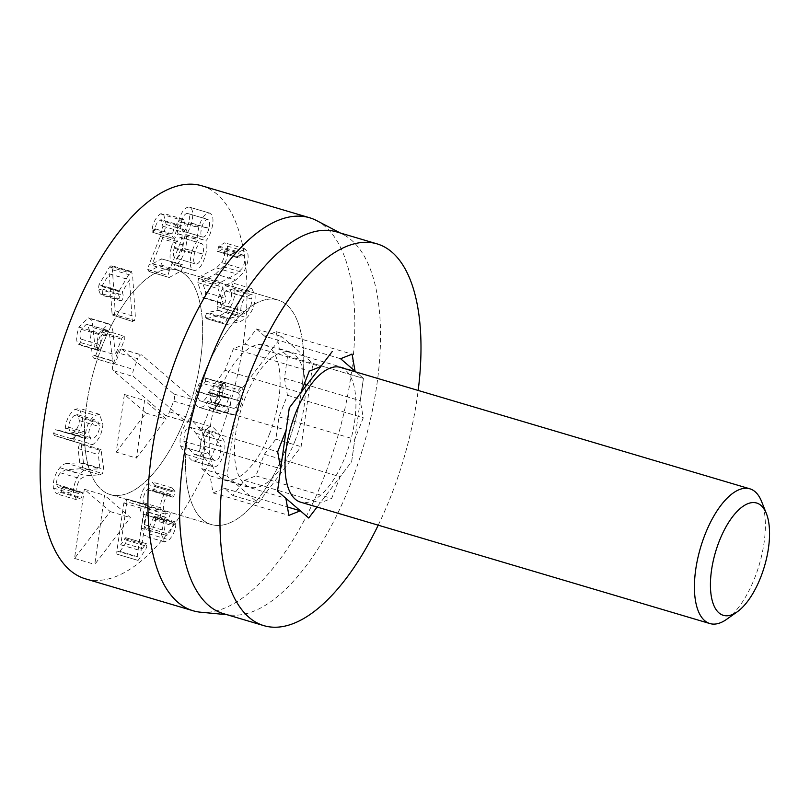 <?xml version="1.0" encoding="UTF-8"?>
<svg xmlns="http://www.w3.org/2000/svg" width="810" height="810" viewBox="0 0 810 810"><rect width="100%" height="100%" fill="white"/><g stroke="black" fill="none" stroke-linecap="round" stroke-linejoin="round"><path stroke-width="0.61" stroke-dasharray="4.05 3.04" d="M175.041 491.427L154.821 485.433L152.047 481.97L147.157 484.188C142.276 489.442 139.836 496.672 139.836 505.855C140.454 512.133 141.841 514.968 143.967 514.36L141.092 528.09L144.241 535.916L148.918 533.861C152.705 529.679 154.933 524.748 155.601 519.078L155.034 515.859L154.102 516.274L148.838 528.241L146.225 529.396L144.382 524.627C144.372 519.25 145.719 515.17 148.443 512.365L150.144 507.88L149.475 506.179L145.284 508.153L143.127 502.635C143.006 497.188 144.403 492.875 147.339 489.696L150.265 488.4L153.525 490.83L154.821 485.433L175.011 491.457L172.267 487.964L167.366 490.182C162.496 495.436 160.056 502.666 160.056 511.849C160.674 518.127 162.051 520.962 164.187 520.364L161.311 534.084L164.46 541.91L169.138 539.855C172.915 535.673 175.142 530.753 175.81 525.072L175.254 521.853L174.322 522.268L169.057 534.236L166.445 535.39L164.602 530.621C164.592 525.245 165.939 521.164 168.662 518.37L170.363 513.874L169.695 512.173L165.503 514.148L163.347 508.629C163.215 503.182 164.622 498.879 167.559 495.69L170.485 494.394L173.735 496.824L175.011 491.457M153.525 490.83L173.735 496.824L172.864 497.178L152.655 491.184L153.525 490.83M151.926 490.242L172.145 496.236M147.339 489.696L167.559 495.69M143.127 502.635L163.347 508.629M148.22 506.888L168.44 512.882M148.443 512.365L168.662 518.37M144.382 524.627L164.602 530.621M148.838 528.241L169.057 534.236M152.685 519.767L172.894 525.761M155.601 519.078L175.81 525.072M148.918 533.861L169.138 539.855M141.092 528.09L161.311 534.084M143.977 514.502L164.187 520.496M143.967 514.36L164.187 520.364L143.967 514.36M139.836 505.855L160.056 511.849M147.157 484.188L167.366 490.182M201.022 440.62L199.807 449.823C198.268 453.296 196.627 454.886 194.886 454.582C194.633 455.048 192.659 453.063 188.973 448.618L183.698 441.146L184.913 431.943C186.452 428.47 188.092 426.88 189.834 427.184C190.087 426.708 192.061 428.703 195.767 433.168L201.022 440.62L221.241 446.614L220.026 455.817C218.487 459.29 216.847 460.88 215.106 460.576L194.764 454.552L215.106 460.576C214.852 461.042 212.878 459.057 209.193 454.612L203.917 447.14L205.132 437.937C206.672 434.464 208.312 432.874 210.053 433.178L189.834 427.184L210.053 433.178C210.306 432.702 212.281 434.697 215.986 439.162L221.241 446.614M183.698 441.146L203.917 447.14M180.772 446.178C180.701 447.049 182.564 449.823 186.391 454.511C190.249 459.037 192.415 461.123 192.901 460.738C196.03 461.578 199.047 458.784 201.923 452.365C204.727 445.844 205.406 440.255 203.948 435.588C204.019 434.707 202.156 431.943 198.349 427.275C194.471 422.719 192.294 420.633 191.828 421.028L212.038 427.022C208.909 426.181 205.902 428.976 203.016 435.395C200.212 441.916 199.543 447.505 200.991 452.172C200.91 453.043 202.784 455.817 206.611 460.505C210.468 465.041 212.635 467.117 213.121 466.732C216.25 467.572 219.257 464.788 222.142 458.369C224.947 451.848 225.625 446.249 224.167 441.582C224.238 440.711 222.375 437.937 218.568 433.269C214.69 428.713 212.514 426.637 212.038 427.022L191.828 421.028C188.69 420.188 185.682 422.972 182.797 429.401C179.992 435.922 179.324 441.511 180.772 446.178L200.991 452.172M203.948 435.588L224.167 441.582M192.901 460.738L213.121 466.732L192.901 460.738M221.393 281.951L218.811 284.361L218.011 288.613L223.489 303.963L203.269 297.958L202.733 297.26L204.879 296.662L205.77 292.309L201.994 281.111L215.541 274.043L235.761 280.047L243.243 272.656C247.647 265.164 249.075 258.299 247.516 252.062L244.914 248.791L239.102 252.092L237.613 257.367L238.069 257.914L217.394 251.373L219.287 251.08L239.507 257.074L242.98 255.039L244.428 256.871C245.329 260.324 244.498 264.252 241.927 268.636L236.601 273.922L221.393 281.951L201.174 275.957L198.592 278.367L197.792 282.619L202.733 297.26L222.952 303.254L225.099 302.656L225.99 298.303L222.213 287.104L235.761 280.047M219.287 251.08L222.76 249.035L224.208 250.877C225.109 254.33 224.279 258.248 221.707 262.642L216.391 267.918L201.174 275.957M221.707 262.642L241.927 268.636M224.208 250.877L244.428 256.871M215.541 274.043L223.023 266.662C227.428 259.17 228.855 252.295 227.296 246.058L224.694 242.798L218.882 246.088L217.394 251.373L237.613 257.367L239.507 257.074M218.882 246.088L239.102 252.092M227.296 246.058L247.516 252.062M202.075 280.989L222.294 286.983M201.994 281.111L222.213 287.104M197.792 282.619L218.011 288.613M169.331 270.51L167.943 275.43L169.209 277.486L181.126 270.965L182.959 267.077L181.744 264.85L172.621 269.831L182.564 244.843L186.391 230.506L183.607 219.368L180.67 219.864C176.337 223.074 173.573 228.025 172.388 234.728L172.186 235.963L173.461 238.16L175.193 234.768C176.124 230.354 177.704 227.448 179.941 226.041L181.592 225.747L183.151 232.227L180.448 242.423L169.331 270.51L149.111 264.516L147.724 269.436L148.989 271.492L160.906 264.971L162.739 261.073L161.524 258.856L152.401 263.837L162.354 238.849L182.564 244.843M162.354 238.849L166.172 224.512L163.387 213.374L160.451 213.87C156.117 217.07 153.353 222.031 152.169 228.734L151.966 229.969L153.242 232.166L154.973 228.774C155.905 224.36 157.484 221.444 159.722 220.047L161.372 219.753L162.931 226.233L160.238 236.429L149.111 264.516M162.931 226.233L183.151 232.227M159.722 220.047L179.941 226.041M154.973 228.774L175.193 234.768M172.783 238.292L152.564 232.298L172.783 238.292M152.169 228.734L172.388 234.728M160.451 213.87L180.67 219.864M152.412 263.685L172.631 269.679M152.401 263.837L172.621 269.831M182.392 264.718L161.524 258.856L182.392 264.718M148.989 271.492L169.209 277.486L148.989 271.492M112.468 360.784L113.764 364.125L93.261 357.969L95.499 356.046L104.115 334.003L103.71 329.994L124.254 336.18L121.986 337.993L115.395 354.861L113.157 333.528C112.813 329.154 111.77 326.187 110.008 324.618L108.499 323.777L99.245 333.123C96.511 341.263 96.177 346.882 98.243 349.991L98.972 350.72L78.428 344.533L80.737 342.62L80.808 339.046L101.027 345.04C99.812 342.731 99.974 339.501 101.503 335.33L106.748 330.105L107.649 330.601L109.907 336.899L112.468 360.784L92.259 354.78L93.261 357.969L113.481 363.963L115.719 362.05L124.325 339.998L124.254 336.18M80.808 339.046C79.593 336.737 79.755 333.497 81.284 329.336L86.538 324.111L87.429 324.597L89.687 330.905L92.259 354.78M87.429 324.597L107.649 330.601M81.284 329.336L101.503 335.33M104.044 330.176L101.766 331.999L95.175 348.867L92.937 327.534C92.593 323.16 91.55 320.183 89.799 318.624L88.28 317.783L79.026 327.129C76.292 335.269 75.968 340.888 78.023 343.987L98.638 350.527L100.956 348.614L101.027 345.04M78.023 343.987L98.243 349.991M79.026 327.129L99.245 333.123M92.937 327.534L113.157 333.528M95.114 348.816L115.334 354.81M95.175 348.867L115.395 354.861M95.499 356.046L115.719 362.05M74.692 415.277L77.466 414.659L79.41 420.643C78.742 426.232 76.677 430.181 73.214 432.489L70.44 433.117L68.516 427.153C69.184 421.565 71.239 417.606 74.692 415.277L94.912 421.271L97.686 420.653L99.63 426.637C98.962 432.226 96.896 436.175 93.433 438.483L90.659 439.111L88.736 433.158C89.394 427.558 91.459 423.6 94.912 421.271M68.516 427.153L88.736 433.158M79.41 420.643L99.63 426.637M73.214 432.489L93.433 438.483M72.647 438.534C78.408 434.443 81.759 427.822 82.701 418.679L79.441 408.361L75.036 409.364C69.488 413.414 66.248 419.62 65.326 427.994L65.489 432.631L55.363 429.705L53.521 433.39L54.29 435.466L66.369 439.314L72.647 438.534L92.866 444.528C98.628 440.438 101.979 433.816 102.921 424.673L99.66 414.356L95.256 415.358C89.697 419.408 86.468 425.615 85.546 433.988L85.698 438.625L76.606 435.527L75.583 435.699L73.74 439.395L74.51 441.46L86.893 445.409L66.369 439.314L86.589 445.308L92.866 444.528M54.29 435.466L74.51 441.46L54.29 435.466M76.606 435.527L55.363 429.705L76.606 435.527M65.489 432.631L85.698 438.625M65.58 432.479L85.799 438.473M75.036 409.364L95.256 415.358M84.321 489.25L74.54 558.414L110.221 511.596L84.321 489.25L104.541 495.244L94.76 564.408L130.44 517.59L104.541 495.244M110.221 511.596L130.44 517.59M74.54 558.414L94.76 564.408M99.934 474.812L102.465 473.506L103.741 469.274L101.007 449.54L99.691 450.289L98.324 454.572L99.954 468.757L87.47 469.506C85.02 469.446 82.559 470.853 80.069 473.718C75.279 479.642 73.103 486.415 73.558 494.029L76.585 499.75L81.354 497.704L82.711 493.33L82.124 492.328L78.459 493.503L76.849 490.354C76.575 486.121 77.831 482.264 80.625 478.791L85.89 475.753L99.934 474.812L79.714 468.818L82.245 467.512L83.521 463.279L81.385 444.741L80.787 443.546L79.471 444.285L78.104 448.578L79.745 462.763L67.25 463.502L87.47 469.506M67.25 463.502C64.8 463.452 62.34 464.859 59.849 467.724C55.06 473.647 52.893 480.411 53.338 488.035L56.366 493.756L61.135 491.71L62.491 487.326L61.904 486.324L58.239 487.498L56.629 484.36C56.356 480.117 57.611 476.27 60.406 472.797L65.671 469.759L79.714 468.818M60.406 472.797L80.625 478.791M56.629 484.36L76.849 490.354M60.841 486.678L81.061 492.672M60.487 492.328L80.696 498.322M53.338 488.035L73.558 494.029M79.653 462.864L99.873 468.858M79.745 462.763L99.954 468.757M83.521 463.279L103.741 469.274M114.271 314.543L115.141 310.777L112.418 269.781L111.264 265.528L109.563 266.905L99.012 284.705L98.364 288.957L100.217 293.949L100.966 294.891L102.414 293.827L102.991 289.271L102.07 285.91L109.269 273.77L112.124 314.898L132.982 321.621L112.124 314.898L114.271 314.543L134.49 320.537L135.361 316.771L132.637 275.775L131.483 271.522L129.782 272.899L119.232 290.709L118.584 294.962L121.186 300.885L122.634 299.832L123.211 295.265L122.29 291.904L129.489 279.764L132.162 319.758L132.344 320.902L134.49 320.537M111.952 313.764L132.162 319.758M109.32 273.901L129.539 279.895M109.269 273.77L129.489 279.764M109.563 266.905L129.782 272.899M112.418 269.781L132.637 275.775M115.141 310.777L135.361 316.771M188.669 222.618C187.171 228.025 185.186 230.86 182.736 231.133C180.549 230.364 180.114 227.266 181.41 221.849C182.928 216.462 184.903 213.648 187.333 213.384L207.785 219.439L187.333 213.384C189.51 214.134 189.955 217.212 188.669 222.618L208.889 228.623C207.38 234.019 205.406 236.854 202.956 237.127L182.493 231.083L202.956 237.127C200.769 236.358 200.323 233.27 201.629 227.843C203.148 222.456 205.112 219.642 207.552 219.378C209.719 220.128 210.165 223.216 208.889 228.623M181.41 221.849L201.629 227.843M182.574 248.194C180.782 254.623 178.504 257.924 175.74 258.106C173.239 257.367 172.753 253.763 174.282 247.313C176.053 240.955 178.321 237.684 181.086 237.502L201.305 243.496C203.816 244.245 204.312 247.809 202.784 254.188C201.001 260.617 198.723 263.918 195.959 264.111L175.466 258.046L195.959 264.111C193.458 263.361 192.972 259.757 194.501 253.307C196.273 246.949 198.541 243.678 201.305 243.496L181.086 237.502C183.597 238.251 184.093 241.815 182.574 248.194L202.784 254.188M174.282 247.313L194.501 253.307M171.335 247.323C168.936 257.681 169.857 263.392 174.099 264.475C178.676 264.343 182.432 259.119 185.379 248.832C186.948 242.139 187.069 237.441 185.733 234.728L185.773 234.566C187.93 232.612 189.844 228.795 191.494 223.094C193.792 213.769 192.952 208.413 188.983 207.016C184.538 207.502 181.045 212.402 178.504 221.697C177.198 227.438 177.066 231.457 178.129 233.746L178.089 233.908C175.476 236.196 173.229 240.671 171.335 247.323L191.555 253.317C189.155 263.675 190.077 269.396 194.309 270.469C198.885 270.337 202.652 265.123 205.598 254.826C207.168 248.133 207.289 243.435 205.953 240.722L205.993 240.56C208.15 238.616 210.053 234.789 211.714 229.088C214.012 219.763 213.172 214.407 209.203 213.02C204.748 213.506 201.265 218.396 198.723 227.701C197.407 233.432 197.286 237.452 198.349 239.74L198.308 239.902C195.696 242.2 193.448 246.665 191.555 253.317M178.089 233.908L198.308 239.902M178.129 233.746L198.349 239.74M178.504 221.697L198.723 227.701M188.983 207.016L209.77 213.141L188.983 207.016M191.494 223.094L211.714 229.088M185.773 234.566L205.993 240.56M185.733 234.728L205.953 240.722M185.379 248.832L205.598 254.826M174.099 264.475L194.309 270.469L174.099 264.475M231.569 293.078C231.619 298.171 229.918 302.586 226.466 306.332L222.477 308.266L220.614 304.195C220.543 299.113 222.223 294.698 225.656 290.962L229.686 289.018L231.569 293.078L251.788 299.082C251.839 304.165 250.138 308.58 246.685 312.326L242.696 314.27L240.823 310.19C240.752 305.107 242.443 300.692 245.875 296.956L249.905 295.012L251.788 299.082M225.656 290.962L245.875 296.956M226.466 306.332L246.685 312.326M220.614 304.195L240.823 310.19M227.883 318.482L226.79 319.15L225.291 323.241L226.456 324.567L240.185 321.621L246.939 317.723C252.629 311.313 255.352 303.973 255.109 295.721L251.859 288.654L245.42 291.762C239.962 298.009 237.31 304.935 237.462 312.549L238.282 316.396L227.883 318.482L207.664 312.488L206.57 313.156L205.072 317.236L206.236 318.573L219.966 315.627L240.185 321.621M219.966 315.627L226.719 311.728C232.419 305.309 235.133 297.979 234.89 289.717L231.64 282.66L225.2 285.758C219.753 292.015 217.09 298.941 217.242 306.544L218.062 310.402L207.664 312.488M218.062 310.402L238.282 316.396M218.143 310.22L238.363 316.224M217.242 306.544L237.462 312.549M225.2 285.758L245.42 291.762M226.719 311.728L246.939 317.723M206.236 318.573L226.456 324.567L206.236 318.573M204.383 377.926C201.234 379.293 198.521 383.748 196.222 391.281C193.954 400.687 195.028 406.083 199.452 407.47C203.087 407.308 205.821 405.304 207.633 401.446L207.704 401.456C207.664 405.304 208.899 407.683 211.41 408.594C215.652 408.989 219.156 404.676 221.91 395.634C223.621 388.324 223.439 383.646 221.363 381.611L220.664 381.206L218.538 383.829L218.821 386.866C219.986 388.233 220.087 390.926 219.125 394.926C217.586 400.059 215.541 402.499 212.979 402.266C210.377 401.476 209.749 398.469 211.076 393.245L210.59 389.549L208.221 392.809C206.489 398.601 204.13 401.385 201.143 401.163C198.399 400.575 197.701 397.447 199.057 391.777C200.303 387.575 201.892 384.902 203.847 383.758L205.7 381.034L205.102 377.875L224.593 383.92C221.454 385.297 218.74 389.742 216.432 397.275C214.164 406.681 215.247 412.077 219.672 413.464C223.307 413.313 226.03 411.298 227.843 407.44L227.914 407.46C227.883 411.308 229.119 413.677 231.63 414.588C235.872 414.983 239.375 410.67 242.119 401.638C243.84 394.318 243.658 389.64 241.582 387.605L240.884 387.2L238.758 389.823L239.041 392.86C240.206 394.227 240.307 396.92 239.335 400.92C237.806 406.053 235.761 408.503 233.199 408.26L212.696 402.195L233.199 408.26C230.597 407.47 229.959 404.463 231.295 399.239L230.809 395.553L228.44 398.803C226.709 404.595 224.35 407.379 221.363 407.157L200.779 401.082L221.363 407.157C218.609 406.569 217.92 403.441 219.277 397.771C220.523 393.569 222.112 390.896 224.066 389.752L225.919 387.028L225.312 383.879L224.593 383.92M204.363 377.976L224.583 383.97M225.423 383.899L205.102 377.875L225.423 383.899M205.7 381.034L225.919 387.028M203.847 383.758L224.066 389.752M199.057 391.777L219.277 397.771M208.221 392.809L228.44 398.803M210.59 389.549L230.809 395.553M211.076 393.245L231.295 399.239M219.125 394.926L239.335 400.92M218.821 386.866L239.041 392.86M241.582 387.605L220.664 381.206L241.582 387.605M221.91 395.634L242.119 401.638M211.41 408.594L231.63 414.588L211.41 408.594M207.704 401.456L227.914 407.46M207.633 401.446L227.843 407.44M199.452 407.47L219.672 413.464L199.452 407.47M196.222 391.281L216.432 397.275M126.978 501.815L125.955 498.808L123.859 503.01L116.893 551.033C116.589 553.534 116.964 554.607 118.007 554.263L125.428 543.611L126.674 540.331L125.692 537.698L120.741 544.806L126.978 501.815L147.197 507.809L146.175 504.802L144.079 509.004L137.103 557.027C136.809 559.528 137.184 560.601 138.227 560.257L145.648 549.605L146.894 546.325L145.911 543.702L140.96 550.8L147.197 507.809M120.741 544.806L140.96 550.8M120.822 544.776L141.041 550.77M124.71 538.68L144.919 544.674M125.692 537.698L146.357 543.682L125.692 537.698M120.427 551.59L140.636 557.584M137.68 560.307L117.46 554.313L137.68 560.307M116.893 551.033L137.103 557.027M123.859 503.01L144.079 509.004M146.65 504.762L125.955 498.808L146.65 504.762M201.842 185.804A204.95 89.201 -73.5 0 1 229.088 407.653A204.95 89.201 -73.5 0 1 85.293 578.785M102.019 346.457A117.116 50.969 106.5 0 0 110.261 494.576A117.116 50.969 106.5 0 0 192.436 396.789A117.116 50.969 106.5 0 0 176.863 270.014A117.116 50.969 106.5 0 0 102.019 346.457A117.116 50.969 -73.5 0 1 176.863 270.014A117.116 50.969 -73.5 0 1 192.436 396.789A117.116 50.969 -73.5 0 1 110.261 494.576A117.116 50.969 -73.5 0 1 102.019 346.457M316.73 220.654A204.95 89.201 -73.5 0 1 324.071 476.989A204.95 89.201 -73.5 0 1 200.596 612.208M223.428 613.646A199.098 86.65 106.5 0 0 230.708 615.053A199.098 86.65 106.5 0 0 350.659 483.692A199.098 86.65 106.5 0 0 343.521 234.687A199.098 86.65 106.5 0 0 336.646 231.893M378.219 525.184A199.098 86.65 106.5 0 0 391.098 495.69A199.098 86.65 106.5 0 0 418.183 390.44M264.779 336.231L256.426 329.022L244.914 344.118L233.442 348.675L224.977 370.271L213.475 385.378L210.327 407.683L201.862 429.28L204.859 446.32L201.71 468.625L210.063 475.834L213.07 492.875L224.532 488.319L232.885 495.528L244.397 480.431L255.869 475.875L264.333 454.278L275.835 439.172L278.984 416.867L287.449 395.27L284.452 378.229L287.601 355.924L279.248 348.715L276.24 331.675L264.779 336.231L340.595 358.719M276.24 331.675L352.056 354.162M279.248 348.715L355.063 371.203M355.995 372.003L363.417 378.402L360.268 400.717L363.275 417.757L354.81 439.354L351.651 461.659L340.149 476.756L331.685 498.363L320.213 502.919L317.064 507.05L351.651 461.659L363.417 378.402L355.995 372.003M287.601 355.924L363.417 378.402L312.873 363.417L281.698 336.514L238.748 392.87L226.982 476.128L258.167 503.02L301.107 446.675L312.873 363.417M284.452 378.229L360.268 400.717M287.449 395.27L363.275 417.757M278.984 416.867L354.81 439.354M275.835 439.172L301.107 446.675M264.333 454.278L340.149 476.756M255.869 475.875L331.685 498.363M244.397 480.431L320.213 502.919M232.885 495.528L258.167 503.02M224.532 488.319L287.408 506.969M213.07 492.875L288.886 515.362M210.063 475.834L285.879 498.322M201.71 468.625L226.982 476.128M204.859 446.32L280.675 468.808M201.862 429.28L277.678 451.767M210.327 407.683L286.143 430.171M213.475 385.378L238.748 392.87M224.977 370.271L300.804 392.759M233.442 348.675L309.268 371.162M244.914 344.118L320.73 366.606M256.426 329.022L281.698 336.514M203.107 376.437A117.116 50.969 106.5 0 0 211.359 524.556A117.116 50.969 106.5 0 0 293.524 426.769A117.116 50.969 106.5 0 0 277.951 299.994A117.116 50.969 106.5 0 0 203.107 376.437A117.116 50.969 -73.5 0 1 277.951 299.994A117.116 50.969 -73.5 0 1 293.524 426.769A117.116 50.969 -73.5 0 1 211.359 524.556A117.116 50.969 -73.5 0 1 203.107 376.437M116.215 452.101L145.942 413.08L124.355 394.46L116.215 452.101L136.424 458.095L166.161 419.084L144.575 400.454L136.424 458.095M124.355 394.46L144.575 400.454M145.942 413.08L166.161 419.084M117.632 352.735L113.42 363.467A5.852 2.551 106.5 0 0 113.39 370.636L165.321 415.429A5.852 2.551 106.5 0 0 165.756 415.672A5.852 2.551 106.5 0 0 169.503 411.855L173.715 401.112A5.852 2.551 106.5 0 0 173.735 393.954L121.814 349.15A5.852 2.551 106.5 0 0 121.368 348.908A5.852 2.551 106.5 0 0 117.632 352.735L137.842 358.729L133.64 369.471A5.852 2.551 106.5 0 0 133.609 376.63L185.541 421.433A5.852 2.551 106.5 0 0 185.976 421.676A5.852 2.551 106.5 0 0 189.722 417.849L193.934 407.116A5.852 2.551 106.5 0 0 193.954 399.948L142.023 355.155A5.852 2.551 106.5 0 0 141.588 354.912A5.852 2.551 106.5 0 0 137.842 358.729M726.57 619.366A70.267 30.588 106.5 0 0 754.809 577.692A70.267 30.588 106.5 0 0 761.552 501.41M340.453 367.396A70.267 30.588 -73.5 0 1 345.394 456.263A70.267 30.588 -73.5 0 1 300.49 502.129M294.85 441.278A70.267 30.588 106.5 0 0 289.909 352.401A70.267 30.588 106.5 0 0 240.61 411.075A70.267 30.588 106.5 0 0 249.946 487.144A70.267 30.588 106.5 0 0 294.85 441.278M269.578 433.775A70.267 30.588 -73.5 0 1 224.674 479.642A70.267 30.588 -73.5 0 1 215.339 403.582A70.267 30.588 -73.5 0 1 264.637 344.908A70.267 30.588 -73.5 0 1 269.578 433.775M154.953 486.658L175.162 492.652M148.473 506.645L168.693 512.639M148.665 512.153L168.885 518.147M154.102 516.274L174.322 522.268M155.682 517.448L175.902 523.442M195.767 433.168L215.986 439.162M188.973 448.618L209.193 454.612M198.349 427.275L218.568 433.269M186.391 454.511L206.611 460.505M198.592 278.367L218.811 284.361M216.391 267.918L236.601 273.922M218.254 246.959L238.474 252.953M223.023 266.662L243.243 272.656M205.77 292.309L225.99 298.303M147.724 269.436L167.943 275.43M160.238 236.429L180.448 242.423M151.966 229.969L172.186 235.963M166.172 224.512L186.391 230.506M160.906 264.971L181.126 270.965M89.687 330.905L109.907 336.899M80.737 342.62L100.956 348.614M89.799 318.624L110.008 324.618M101.766 331.999L121.986 337.993M104.115 334.003L124.325 339.998M53.521 433.39L73.74 439.395M65.326 427.994L85.546 433.988M82.701 418.679L102.921 424.673M82.245 467.512L102.465 473.506M65.671 469.759L85.89 475.753M62.491 487.326L82.711 493.33M61.135 491.71L81.354 497.704M59.849 467.724L80.069 473.718M78.104 448.578L98.324 454.572M81.385 444.741L101.604 450.735M102.07 285.91L122.29 291.904M101.989 286.578L122.209 292.582M102.991 289.271L123.211 295.265M102.414 293.827L122.634 299.832M100.217 293.949L120.437 299.943M98.364 288.957L118.584 294.962M99.012 284.705L119.232 290.709M111.942 266.379L132.151 272.373M206.57 313.156L226.79 319.15M234.89 289.717L255.109 295.721M205.072 317.236L225.291 323.241M208.352 392.324L228.572 398.317M211.197 392.82L231.407 398.814M218.538 383.829L238.758 389.823M126.674 540.331L146.894 546.325M125.428 543.611L145.648 549.605M113.42 363.467L133.64 369.471M121.814 349.15L142.023 355.155M173.735 393.954L193.954 399.948M173.715 401.112L193.934 407.116M169.503 411.855L189.722 417.849M165.321 415.429L185.541 421.433M113.39 370.636L133.609 376.63M170.485 494.394L150.265 488.4M165.503 514.148L145.284 508.153M169.695 512.173L149.475 506.179M166.445 535.39L146.225 529.396M175.254 521.853L155.034 515.859M164.46 541.91L144.241 535.916M172.267 487.964L152.047 481.97M242.98 255.039L222.76 249.035M244.914 248.791L224.694 242.798M181.592 225.747L161.372 219.753M183.607 219.368L163.387 213.374M106.748 330.105L86.538 324.111M108.499 323.777L88.28 317.783M77.466 414.659L97.686 420.653M70.44 433.117L90.659 439.111M76.555 435.517L56.335 429.523M99.66 414.356L79.441 408.361M78.459 493.503L58.239 487.498M82.124 492.328L61.904 486.324M76.585 499.75L56.366 493.756M101.007 449.54L80.787 443.546M121.186 300.885L100.966 294.891M131.483 271.522L111.264 265.528M229.686 289.018L249.905 295.012M222.477 308.266L242.696 314.27M251.859 288.654L231.64 282.66M240.975 387.22L220.755 381.226M343.521 234.687L340.2 232.946M230.708 615.053L226.972 614.699M110.261 494.576L211.359 524.556L110.261 494.576M176.863 270.014L277.951 299.994L176.863 270.014M121.368 348.908L141.588 354.912M165.756 415.672L185.976 421.676M224.674 479.642L249.946 487.144M264.637 344.908L289.909 352.401"/><path stroke-width="1.21" d="M226.972 614.699L200.596 612.208A204.95 89.201 -73.5 0 1 193.094 610.76L85.293 578.785A204.95 89.201 -73.5 0 1 70.865 319.575A204.95 89.201 -73.5 0 1 201.842 185.804L309.653 217.769A204.95 89.201 -73.5 0 1 316.73 220.654L340.2 232.946M193.094 610.76A204.95 89.201 -73.5 0 1 178.666 351.55A204.95 89.201 -73.5 0 1 309.653 217.769M418.183 390.44A199.098 86.65 106.5 0 0 377.085 243.881L336.646 231.893A199.098 86.65 106.5 0 0 196.962 398.125A199.098 86.65 106.5 0 0 223.428 613.646L263.858 625.644A199.098 86.65 106.5 0 0 378.219 525.184M377.085 243.881A199.098 86.65 106.5 0 0 237.401 410.123A199.098 86.65 106.5 0 0 263.858 625.644M340.595 358.719L352.056 354.162L355.063 371.203L355.995 372.003L340.595 358.719M317.064 507.05L308.711 518.015L300.348 510.806L288.886 515.362L285.879 498.322L277.526 491.113L280.675 468.808L277.678 451.767L286.143 430.171L289.292 407.865L300.804 392.759L309.268 371.162L320.73 366.606L332.242 351.51L289.292 407.865L277.526 491.113L308.711 518.015L317.064 507.05M287.408 506.969L300.348 510.806M719.219 541.262A58.563 25.485 -73.5 0 1 766.381 513.54A58.563 25.485 -73.5 0 1 764.427 566.433A58.563 25.485 -73.5 0 1 737.232 611.833A58.563 25.485 -73.5 0 1 712.142 600.281A58.563 25.485 -73.5 0 1 719.219 541.262M766.381 513.54L761.552 501.41A70.267 30.588 106.5 0 0 749.868 488.815A70.267 30.588 106.5 0 0 704.963 534.681A70.267 30.588 106.5 0 0 709.904 623.558A70.267 30.588 106.5 0 0 726.57 619.366L737.232 611.833M709.904 623.558L300.49 502.129A70.267 30.588 -73.5 0 1 291.154 426.06A70.267 30.588 -73.5 0 1 340.453 367.396L749.868 488.815"/></g></svg>
